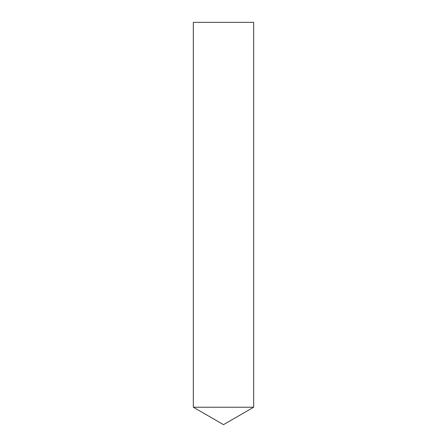 <?xml version="1.0" encoding="UTF-8"?>
<svg xmlns="http://www.w3.org/2000/svg" width="447" height="447" viewBox="0 0 447 447"><rect width="100%" height="100%" fill="white"/><g stroke="black" fill="none" stroke-linecap="round" stroke-linejoin="round"><path stroke-width="0.67" d="M253.672 407.228L193.327 407.228L253.672 407.228L253.672 22.35L193.327 22.35L193.327 407.228L223.5 424.65L253.672 407.228"/></g></svg>
